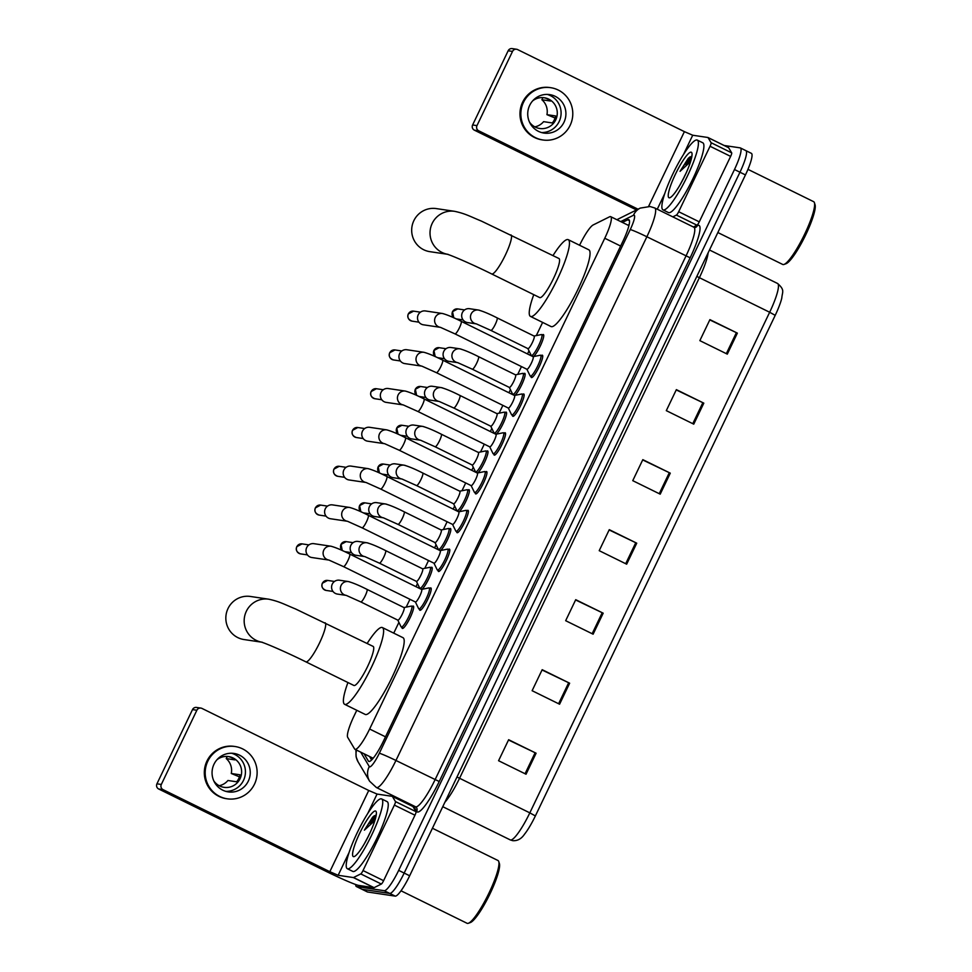 <?xml version="1.0" encoding="UTF-8"?>
<svg xmlns="http://www.w3.org/2000/svg" width="972" height="972" viewBox="0 0 972 972"><rect width="100%" height="100%" fill="white"/><g stroke="black" fill="none" stroke-linecap="round" stroke-linejoin="round"><path stroke-width="1.46" d="M412.274 606.443A12.442 2.248 116.2 0 1 413.197 606.054A12.442 2.248 116.2 0 1 413.319 606.091A12.442 2.248 116.2 0 1 410.002 617.925A12.442 2.248 116.2 0 1 402.457 628.459A12.442 2.248 116.2 0 1 402.335 628.422A12.442 2.248 116.2 0 1 401.971 627.377M430.851 567.66A12.442 2.248 116.2 0 1 431.775 567.271A12.442 2.248 116.2 0 1 431.896 567.308A12.442 2.248 116.2 0 1 429.32 577.562A12.442 2.248 116.2 0 1 421.897 589.324M449.441 528.877A12.442 2.248 116.2 0 1 450.364 528.476A12.442 2.248 116.2 0 1 450.486 528.525A12.442 2.248 116.2 0 1 447.91 538.78A12.442 2.248 116.2 0 1 440.486 550.541M468.03 490.082A12.442 2.248 116.2 0 1 468.941 489.694A12.442 2.248 116.2 0 1 469.075 489.73A12.442 2.248 116.2 0 1 466.487 499.985A12.442 2.248 116.2 0 1 459.063 511.758M486.608 451.3A12.442 2.248 116.2 0 1 487.531 450.899A12.442 2.248 116.2 0 1 487.652 450.947A12.442 2.248 116.2 0 1 485.077 461.202A12.442 2.248 116.2 0 1 477.653 472.963M505.197 412.505A12.442 2.248 116.2 0 1 506.108 412.116A12.442 2.248 116.2 0 1 506.242 412.152A12.442 2.248 116.2 0 1 503.654 422.407A12.442 2.248 116.2 0 1 496.242 434.18M523.774 373.722A12.442 2.248 116.2 0 1 524.698 373.333A12.442 2.248 116.2 0 1 524.819 373.37A12.442 2.248 116.2 0 1 522.243 383.624A12.442 2.248 116.2 0 1 514.82 395.385M542.364 334.927A12.442 2.248 116.2 0 1 543.275 334.538A12.442 2.248 116.2 0 1 543.409 334.575A12.442 2.248 116.2 0 1 540.821 344.841A12.442 2.248 116.2 0 1 533.409 356.603M541.331 355.558A12.442 2.248 116.2 0 1 542.255 355.169A12.442 2.248 116.2 0 1 542.376 355.205A12.442 2.248 116.2 0 1 539.059 367.039A12.442 2.248 116.2 0 1 531.514 377.573A12.442 2.248 116.2 0 1 531.392 377.537A12.442 2.248 116.2 0 1 531.04 376.492M522.754 394.353A12.442 2.248 116.2 0 1 523.665 393.952A12.442 2.248 116.2 0 1 523.799 393.988A12.442 2.248 116.2 0 1 520.47 405.822A12.442 2.248 116.2 0 1 512.937 416.356A12.442 2.248 116.2 0 1 512.815 416.32A12.442 2.248 116.2 0 1 512.451 415.275M466.997 510.713A12.442 2.248 116.2 0 1 467.921 510.324A12.442 2.248 116.2 0 1 468.042 510.361A12.442 2.248 116.2 0 1 464.725 522.195A12.442 2.248 116.2 0 1 457.18 532.729A12.442 2.248 116.2 0 1 457.059 532.68A12.442 2.248 116.2 0 1 456.694 531.648M429.831 588.291A12.442 2.248 116.2 0 1 430.754 587.89A12.442 2.248 116.2 0 1 430.875 587.938A12.442 2.248 116.2 0 1 427.558 599.773A12.442 2.248 116.2 0 1 420.013 610.295A12.442 2.248 116.2 0 1 419.892 610.258A12.442 2.248 116.2 0 1 419.527 609.213M448.408 549.496A12.442 2.248 116.2 0 1 449.331 549.107A12.442 2.248 116.2 0 1 449.453 549.144A12.442 2.248 116.2 0 1 446.136 560.978A12.442 2.248 116.2 0 1 438.603 571.512A12.442 2.248 116.2 0 1 438.469 571.475A12.442 2.248 116.2 0 1 438.117 570.43M485.587 471.918A12.442 2.248 116.2 0 1 486.498 471.529A12.442 2.248 116.2 0 1 486.632 471.566A12.442 2.248 116.2 0 1 483.303 483.4A12.442 2.248 116.2 0 1 475.77 493.934A12.442 2.248 116.2 0 1 475.636 493.898A12.442 2.248 116.2 0 1 475.284 492.853M504.164 433.135A12.442 2.248 116.2 0 1 505.088 432.747A12.442 2.248 116.2 0 1 505.209 432.783A12.442 2.248 116.2 0 1 501.892 444.617A12.442 2.248 116.2 0 1 494.347 455.151A12.442 2.248 116.2 0 1 494.226 455.115A12.442 2.248 116.2 0 1 493.873 454.07M356.785 710.289L353.99 716.109A23.328 4.216 -63.8 0 0 347.684 737.335L354.598 748.95A23.328 4.216 -63.8 0 0 354.962 749.303A23.328 4.216 -63.8 0 0 355.205 749.376A23.328 4.216 -63.8 0 0 369.627 729.024L604.766 238.249A23.328 4.216 -63.8 0 0 610.708 216.671A23.328 4.216 -63.8 0 0 609.566 216.805L593.187 224.945A23.328 4.216 -63.8 0 0 579.664 245.09L579.591 245.26M542.619 322.412L536.301 335.595M528.987 350.856L527.504 353.954M521.466 366.578L517.724 374.39M510.409 389.651L508.927 392.749M502.876 405.373L499.134 413.173M491.82 428.433L490.338 431.532M484.287 444.155L480.557 451.956M473.243 467.228L471.76 470.314M465.71 482.938L461.967 490.751M454.653 506.011L453.171 509.109M447.12 521.733L443.39 529.533M436.076 544.806L434.593 547.892M428.543 560.516L424.8 568.328M417.486 583.589L416.004 586.687M409.953 599.311L406.211 607.111M398.909 622.372L393.745 633.137M364.05 753.774L368.388 761.064A23.328 4.216 -63.8 0 0 368.752 761.428A23.328 4.216 -63.8 0 0 368.983 761.501A23.328 4.216 -63.8 0 0 383.418 741.15L622.931 241.25A23.328 4.216 -63.8 0 0 628.86 219.66A23.328 4.216 -63.8 0 0 627.718 219.794L622.42 222.43M724.164 145.484L740.166 147.866A23.328 4.216 116.2 0 1 740.409 147.938A23.328 4.216 116.2 0 1 734.468 169.529L398.678 870.365A23.328 4.216 116.2 0 1 384.256 890.717L356.603 886.598A23.328 4.216 116.2 0 1 356.372 886.525A23.328 4.216 116.2 0 1 355.703 884.52M394.62 797.49L395.009 796.676M745.658 150.575A23.328 4.216 116.2 0 1 745.889 150.648L751.38 153.345A23.328 4.216 116.2 0 1 745.451 174.924L409.662 875.772A23.328 4.216 116.2 0 1 395.24 896.123L367.586 892.004L362.094 889.295A23.328 4.216 116.2 0 1 361.863 889.222A23.328 4.216 116.2 0 0 362.094 889.295L389.748 893.426L362.094 889.295L356.603 886.598M409.662 875.772L404.17 873.075A23.328 4.216 116.2 0 1 389.748 893.426A23.328 4.216 116.2 0 0 404.17 873.075L739.959 172.226L404.17 873.075L398.678 870.365M745.889 150.648A23.328 4.216 116.2 0 1 739.959 172.226A23.328 4.216 116.2 0 0 745.889 150.648L740.409 147.938M627.912 225.127L629.163 224.508M371.608 759.97L369.53 756.471M709.779 319.897L737.359 333.129L709.912 319.63L699.852 340.637L727.299 354.136L737.359 333.129M676.233 389.918L703.813 403.149L676.366 389.638L666.306 410.646L693.753 424.157L703.813 403.149M642.699 459.926L670.279 473.157L642.82 459.659L632.76 480.666L660.207 494.165L670.279 473.157M508.514 739.984L536.094 753.215L508.648 739.716L498.575 760.724L526.034 774.222L536.094 753.215M542.06 669.975L569.641 683.207L542.182 669.696L532.121 690.703L559.58 704.214L569.641 683.207M575.606 599.955L603.187 613.186L575.728 599.688L565.668 620.695L593.114 634.194L603.187 613.186M609.152 529.947L636.733 543.178L609.274 529.667L599.214 550.674L626.661 564.185L636.733 543.178M775.206 315.341L769.666 312.255A31.104 5.613 -63.8 0 0 777.576 283.484C785.194 290.166 782.266 291.758 781.792 298.125A25.503 4.605 116.2 0 1 775.206 315.341L535.365 815.945A25.503 4.605 116.2 0 1 524.443 834.304C521.381 838.848 517.493 840.987 512.791 840.683L510.276 839.905A31.104 5.613 -63.8 0 0 510.579 840.002A31.104 5.613 -63.8 0 0 529.825 812.859L535.365 815.945M367.586 892.004A23.328 4.216 116.2 0 1 367.355 891.932L356.372 886.525M370.782 823.199A31.104 5.613 116.2 0 1 376.2 814.925L372.592 817.209L364.378 830.161L374.888 820.538M394.377 805.095A3.888 0.705 -63.8 0 0 395.434 801.56L392.372 796.408A3.888 0.705 -63.8 0 0 392.311 796.347L412.857 806.468A3.888 0.705 116.2 0 1 412.906 806.481A3.888 0.705 116.2 0 1 412.966 806.541L416.016 811.681A3.888 0.705 116.2 0 1 414.971 815.216L394.377 805.095L363.018 870.56L383.6 880.681A3.888 0.705 116.2 0 1 381.352 884.046L374.099 887.655A3.888 0.705 116.2 0 1 373.953 887.679L358.729 885.419A31.104 1.762 25.6 0 1 325.462 871.046L158.703 788.997A3.888 3.815 -81.5 0 1 156.942 783.809L161.316 784.453A3.888 3.815 98.5 0 0 163.065 789.653L329.824 871.69L338.147 875.286L353.358 877.558A3.888 0.705 -63.8 0 0 353.516 877.522L360.77 873.913A3.888 0.705 -63.8 0 0 363.018 870.56M414.971 815.216L383.6 880.681M412.906 806.481L392.311 796.347A3.888 0.705 -63.8 0 0 392.275 796.335L377.063 794.063L368.74 790.479L201.982 708.43A3.888 3.815 98.5 0 0 196.866 710.24L192.505 709.596L156.942 783.809M192.505 709.596A3.888 3.815 -81.5 0 1 196.502 707.434L200.876 708.09M196.866 710.24L161.316 784.453M213.998 764.223A19.44 19.088 98.5 0 0 228.286 791.901A19.44 19.088 98.5 0 0 248.31 781.111A19.44 19.088 98.5 0 0 234.021 753.446A19.44 19.088 98.5 0 0 213.998 764.223M225.917 791.378A19.44 19.088 98.5 0 0 231.603 753.239M219.174 785.716A15.552 15.273 98.5 0 0 227.934 780.492L236.658 781.792A15.552 15.273 -81.5 0 0 240.011 774.793L231.287 773.493L239.452 776.871M213.816 780.905A15.552 15.273 98.5 0 0 240.084 778.706A15.552 15.273 98.5 0 0 216.975 759.74M235.054 746.52L234.179 746.387A26.438 25.965 98.5 0 0 206.951 761.064A26.438 25.965 98.5 0 0 226.379 798.692L227.254 798.814A26.438 25.965 98.5 0 0 254.494 784.149A26.438 25.965 98.5 0 0 235.054 746.52A26.438 25.965 98.5 0 0 207.826 761.185A26.438 25.965 98.5 0 0 227.254 798.814M231.287 773.493A15.552 15.273 98.5 0 0 226.245 758.585L234.969 759.885A15.552 15.273 -81.5 0 0 228.116 756.508L227.873 756.471M227.278 756.435L226.245 758.585M432.431 828.253L497.968 860.499A34.992 6.318 116.2 0 1 498.745 861.544L499.389 863.561A33.437 6.039 116.2 0 1 489.305 895.236A33.437 6.039 116.2 0 1 470.375 922.549L468.37 923.266A34.992 6.318 116.2 0 1 467.423 923.4A34.992 6.318 116.2 0 1 467.07 923.291L401.011 890.789M498.745 861.544A34.992 6.318 116.2 0 1 488.187 894.677A34.992 6.318 116.2 0 1 468.37 923.266M381.255 798.814A38.88 7.023 116.2 0 1 381.644 798.935A38.88 7.023 116.2 0 1 371.268 835.908A38.88 7.023 116.2 0 1 347.709 868.822A38.88 7.023 116.2 0 1 347.32 868.713A38.88 7.023 116.2 0 1 357.696 831.728A38.88 7.023 116.2 0 1 381.255 798.814M381.644 798.935L387.135 801.633A38.88 7.023 116.2 0 1 376.759 838.617A38.88 7.023 116.2 0 1 353.201 871.532A38.88 7.023 116.2 0 1 352.812 871.41L347.32 868.713M369.105 834.766L364.354 843.769M353.541 856.648A25.345 4.581 116.2 0 1 359.737 833.113A25.345 4.581 116.2 0 1 375.411 811A25.345 4.581 116.2 0 1 376.237 811.827A25.345 4.581 116.2 0 1 368.582 835.835A25.345 4.581 116.2 0 1 354.233 856.551A25.345 4.581 116.2 0 1 353.541 856.648M368.595 835.592A17.569 3.171 116.2 0 1 370.04 832.785M369.141 823.041A38.88 7.023 116.2 0 1 372.592 817.209L374.354 815.715M376.103 815.812L368.291 824.22L364.378 830.161M261.359 642.103A21.773 21.384 -81.5 0 1 246.341 611.279A21.773 21.384 -81.5 0 1 268.77 599.202L250.436 596.468A21.773 21.384 98.5 0 0 228.007 608.545A21.773 21.384 98.5 0 0 244.021 639.54L261.517 642.152M262.355 642.273L261.164 642.042C266.012 643.367 287.53 652.734 305.852 661.835L353.893 685.467A21.773 3.924 -63.8 0 0 354.112 685.539A21.773 3.924 -63.8 0 0 367.307 667.108A21.773 3.924 -63.8 0 0 373.114 646.392L295.61 608.994C283.666 604.086 279.499 601.51 268.77 599.202M367.161 643.464A42.768 7.715 116.2 0 1 381.96 627.426A42.768 7.715 116.2 0 1 382.385 627.56A42.768 7.715 116.2 0 1 370.976 668.238A42.768 7.715 116.2 0 1 345.06 704.433A42.768 7.715 116.2 0 1 344.623 704.311A42.768 7.715 116.2 0 1 347.927 682.538M382.385 627.56L402.979 637.681A42.768 7.715 116.2 0 1 391.558 678.359A42.768 7.715 116.2 0 1 365.642 714.566A42.768 7.715 116.2 0 1 365.217 714.432L344.623 704.311M447.205 254.214A21.773 21.384 -81.5 0 1 432.188 223.402A21.773 21.384 -81.5 0 1 454.617 211.325L436.282 208.591A21.773 21.384 98.5 0 0 413.853 220.668A21.773 21.384 98.5 0 0 429.855 251.663L447.351 254.263M448.189 254.397L446.998 254.154C451.846 255.49 473.364 264.858 491.698 273.958L539.739 297.59A21.773 3.924 -63.8 0 0 539.958 297.651A21.773 3.924 -63.8 0 0 553.153 279.219A21.773 3.924 -63.8 0 0 558.961 258.516L481.456 221.118C469.5 216.209 465.345 213.621 454.617 211.325M552.995 255.575A42.768 7.715 116.2 0 1 567.794 239.537A42.768 7.715 116.2 0 1 568.231 239.671A42.768 7.715 116.2 0 1 556.822 280.349A42.768 7.715 116.2 0 1 530.894 316.556A42.768 7.715 116.2 0 1 530.469 316.422A42.768 7.715 116.2 0 1 533.774 294.65M568.231 239.671L588.813 249.804A42.768 7.715 116.2 0 1 577.404 290.482A42.768 7.715 116.2 0 1 551.489 326.689A42.768 7.715 116.2 0 1 551.051 326.556L530.469 316.422M418.859 608.885A11.664 2.102 116.2 0 0 418.981 608.922A11.664 2.102 116.2 0 0 426.052 599.056A11.664 2.102 116.2 0 0 429.162 587.951A11.664 2.102 116.2 0 0 429.041 587.914A11.664 2.102 116.2 0 0 428.846 587.926L421.532 589.409A6.998 1.264 116.2 0 1 421.605 589.445A6.998 1.264 116.2 0 1 419.746 596.103A6.998 1.264 116.2 0 1 415.506 602.02A6.998 1.264 116.2 0 1 415.433 601.996A6.998 1.264 116.2 0 1 415.372 601.96L418.653 608.666A11.664 2.102 116.2 0 0 418.859 608.885L420.937 609.906M328.67 560.03L311.842 557.527A6.998 6.877 -81.5 0 1 306.702 547.564A6.998 6.877 -81.5 0 1 313.907 543.676L330.99 546.228C335.668 547.503 341.901 550.116 349.689 554.052A6.998 1.264 116.2 0 1 348.098 560.139A6.998 1.264 116.2 0 1 343.578 566.64A6.998 1.264 116.2 0 1 343.505 566.615L328.925 560.066M437.449 570.102A11.664 2.102 116.2 0 0 437.558 570.139A11.664 2.102 116.2 0 0 444.629 560.261A11.664 2.102 116.2 0 0 447.74 549.168A11.664 2.102 116.2 0 0 447.63 549.131A11.664 2.102 116.2 0 0 447.436 549.144L440.109 550.614A6.998 1.264 116.2 0 1 440.195 550.65A6.998 1.264 116.2 0 1 438.323 557.308A6.998 1.264 116.2 0 1 434.083 563.238A6.998 1.264 116.2 0 1 434.01 563.213A6.998 1.264 116.2 0 1 433.949 563.165L437.23 569.871A11.664 2.102 116.2 0 0 437.449 570.102L439.514 571.123M347.259 521.247L330.431 518.732A6.998 6.877 -81.5 0 1 325.292 508.781A6.998 6.877 -81.5 0 1 332.497 504.893L349.58 507.445C354.258 508.708 360.478 511.321 368.267 515.269A6.998 1.264 116.2 0 1 366.675 521.344A6.998 1.264 116.2 0 1 362.167 527.845A6.998 1.264 116.2 0 1 362.094 527.832L347.514 521.284M456.026 531.307A11.664 2.102 116.2 0 0 456.147 531.344A11.664 2.102 116.2 0 0 463.219 521.478A11.664 2.102 116.2 0 0 466.329 510.385A11.664 2.102 116.2 0 0 466.208 510.349A11.664 2.102 116.2 0 0 466.013 510.349L458.699 511.831A6.998 1.264 116.2 0 1 458.772 511.867A6.998 1.264 116.2 0 1 456.913 518.526A6.998 1.264 116.2 0 1 452.673 524.443A6.998 1.264 116.2 0 1 452.6 524.43A6.998 1.264 116.2 0 1 452.539 524.382L455.819 531.089A11.664 2.102 116.2 0 0 456.026 531.307L458.104 532.328M365.837 482.452L349.021 479.949A6.998 6.877 -81.5 0 1 343.869 469.986A6.998 6.877 -81.5 0 1 351.074 466.11L368.157 468.65C372.835 469.926 379.068 472.538 386.856 476.487A6.998 1.264 116.2 0 1 385.264 482.562A6.998 1.264 116.2 0 1 380.745 489.062A6.998 1.264 116.2 0 1 380.672 489.038L366.104 482.501M477.288 473.06A6.998 1.264 116.2 0 1 477.361 473.072A6.998 1.264 116.2 0 1 475.49 479.731A6.998 1.264 116.2 0 1 471.25 485.66A6.998 1.264 116.2 0 1 471.177 485.636A6.998 1.264 116.2 0 1 471.116 485.599L474.397 492.294A11.664 2.102 116.2 0 0 474.615 492.525L476.681 493.545M477.276 473.036L484.603 471.566A11.664 2.102 116.2 0 1 484.797 471.554A11.664 2.102 116.2 0 1 484.907 471.59A11.664 2.102 116.2 0 1 481.796 482.683A11.664 2.102 116.2 0 1 474.725 492.561A11.664 2.102 116.2 0 1 474.615 492.525M384.426 443.669L367.598 441.167A6.998 6.877 -81.5 0 1 362.459 431.204A6.998 6.877 -81.5 0 1 369.664 427.315L386.747 429.867C391.424 431.143 397.657 433.743 405.433 437.692A6.998 1.264 116.2 0 1 403.842 443.767A6.998 1.264 116.2 0 1 399.334 450.279A6.998 1.264 116.2 0 1 399.261 450.255L384.681 443.706M495.878 434.265A6.998 1.264 116.2 0 1 495.939 434.29A6.998 1.264 116.2 0 1 494.08 440.948A6.998 1.264 116.2 0 1 489.839 446.865A6.998 1.264 116.2 0 1 489.767 446.853A6.998 1.264 116.2 0 1 489.706 446.804L492.986 453.511A11.664 2.102 116.2 0 0 493.193 453.742L495.27 454.762M495.866 434.253L503.18 432.771A11.664 2.102 116.2 0 1 503.375 432.771A11.664 2.102 116.2 0 1 503.496 432.807A11.664 2.102 116.2 0 1 500.386 443.9A11.664 2.102 116.2 0 1 493.314 453.778A11.664 2.102 116.2 0 1 493.193 453.742M403.003 404.887L386.188 402.372A6.998 6.877 -81.5 0 1 381.036 392.409A6.998 6.877 -81.5 0 1 388.253 388.533L405.336 391.072C410.002 392.348 416.235 394.96 424.023 398.909A6.998 1.264 116.2 0 1 422.431 404.984A6.998 1.264 116.2 0 1 417.911 411.484A6.998 1.264 116.2 0 1 417.839 411.46L403.271 404.923M511.782 414.947A11.664 2.102 116.2 0 0 511.892 414.983A11.664 2.102 116.2 0 0 518.963 405.105A11.664 2.102 116.2 0 0 522.073 394.012A11.664 2.102 116.2 0 0 521.964 393.976A11.664 2.102 116.2 0 0 521.77 393.988L514.455 395.458A6.998 1.264 116.2 0 1 514.528 395.507A6.998 1.264 116.2 0 1 512.657 402.153A6.998 1.264 116.2 0 1 508.417 408.082A6.998 1.264 116.2 0 1 508.344 408.058A6.998 1.264 116.2 0 1 508.295 408.021L511.564 414.716A11.664 2.102 116.2 0 0 511.782 414.947L513.86 415.967M421.593 366.092L404.765 363.589A6.998 6.877 -81.5 0 1 399.626 353.626A6.998 6.877 -81.5 0 1 406.831 349.738L423.913 352.289C428.591 353.565 434.824 356.177 442.612 360.114A6.998 1.264 116.2 0 1 441.009 366.201A6.998 1.264 116.2 0 1 436.501 372.701A6.998 1.264 116.2 0 1 436.428 372.677L421.848 366.128M530.36 376.164A11.664 2.102 116.2 0 0 530.481 376.2A11.664 2.102 116.2 0 0 537.552 366.323A11.664 2.102 116.2 0 0 540.663 355.23A11.664 2.102 116.2 0 0 540.541 355.193A11.664 2.102 116.2 0 0 540.359 355.205L533.033 356.675A6.998 1.264 116.2 0 1 533.118 356.712A6.998 1.264 116.2 0 1 531.247 363.37A6.998 1.264 116.2 0 1 527.006 369.299A6.998 1.264 116.2 0 1 526.933 369.275A6.998 1.264 116.2 0 1 526.873 369.226L530.153 375.933A11.664 2.102 116.2 0 0 530.36 376.164L532.437 377.185M440.17 327.309L423.355 324.794A6.998 6.877 -81.5 0 1 418.203 314.831A6.998 6.877 -81.5 0 1 425.42 310.955L442.503 313.506C447.169 314.77 453.402 317.382 461.19 321.331A6.998 1.264 116.2 0 1 459.598 327.406A6.998 1.264 116.2 0 1 455.078 333.906A6.998 1.264 116.2 0 1 455.018 333.894L440.438 327.345M401.302 627.049A11.664 2.102 116.2 0 0 401.424 627.086A11.664 2.102 116.2 0 0 408.495 617.208A11.664 2.102 116.2 0 0 411.606 606.115A11.664 2.102 116.2 0 0 411.484 606.078A11.664 2.102 116.2 0 0 411.29 606.091L403.975 607.561A6.998 1.264 116.2 0 1 404.048 607.597A6.998 1.264 116.2 0 1 402.189 614.255A6.998 1.264 116.2 0 1 397.949 620.185A6.998 1.264 116.2 0 1 397.876 620.16A6.998 1.264 116.2 0 1 397.815 620.124L401.096 626.818A11.664 2.102 116.2 0 0 401.302 627.049L403.38 628.07M345.971 595.35L337.418 594.074A6.998 6.877 -81.5 0 1 331.889 585.095A6.998 6.877 -81.5 0 1 339.483 580.223L348.304 581.548A6.998 6.877 -81.5 0 1 350.285 582.167M419.892 588.267A11.664 2.102 116.2 0 0 420.001 588.303A11.664 2.102 116.2 0 0 427.073 578.425A11.664 2.102 116.2 0 0 430.183 567.332A11.664 2.102 116.2 0 0 430.074 567.296A11.664 2.102 116.2 0 0 429.879 567.296L422.553 568.778A6.998 1.264 116.2 0 1 422.638 568.814A6.998 1.264 116.2 0 1 420.767 575.473A6.998 1.264 116.2 0 1 416.526 581.402A6.998 1.264 116.2 0 1 416.453 581.378A6.998 1.264 116.2 0 1 416.393 581.329L419.673 588.036A11.664 2.102 116.2 0 0 419.892 588.267L421.957 589.287M364.561 556.555L356.007 555.279A6.998 6.877 -81.5 0 1 350.467 546.313A6.998 6.877 -81.5 0 1 358.073 541.44L366.881 542.753A6.998 6.877 -81.5 0 1 368.874 543.372M438.469 549.472A11.664 2.102 116.2 0 0 438.591 549.508A11.664 2.102 116.2 0 0 445.662 539.63A11.664 2.102 116.2 0 0 448.772 528.537A11.664 2.102 116.2 0 0 448.651 528.501A11.664 2.102 116.2 0 0 448.457 528.513L441.142 529.983A6.998 1.264 116.2 0 1 441.215 530.032A6.998 1.264 116.2 0 1 439.356 536.678A6.998 1.264 116.2 0 1 435.116 542.607A6.998 1.264 116.2 0 1 435.043 542.583A6.998 1.264 116.2 0 1 434.982 542.546L438.263 549.241A11.664 2.102 116.2 0 0 438.469 549.472L440.547 550.492M383.15 517.772L374.585 516.497A6.998 6.877 -81.5 0 1 369.056 507.518A6.998 6.877 -81.5 0 1 376.65 502.646L385.471 503.97A6.998 6.877 -81.5 0 1 387.451 504.59M459.732 491.212A6.998 1.264 116.2 0 1 459.805 491.237A6.998 1.264 116.2 0 1 457.933 497.895A6.998 1.264 116.2 0 1 453.693 503.824A6.998 1.264 116.2 0 1 453.62 503.8A6.998 1.264 116.2 0 1 453.56 503.751L456.84 510.458A11.664 2.102 116.2 0 0 457.059 510.689L459.124 511.709M401.728 478.977L393.174 477.702A6.998 6.877 -81.5 0 1 387.646 468.735A6.998 6.877 -81.5 0 1 395.24 463.863L404.048 465.175A6.998 6.877 -81.5 0 1 406.041 465.795M459.72 491.2L467.046 489.73A11.664 2.102 116.2 0 1 467.24 489.718A11.664 2.102 116.2 0 1 467.35 489.754A11.664 2.102 116.2 0 1 464.239 500.847A11.664 2.102 116.2 0 1 457.168 510.725A11.664 2.102 116.2 0 1 457.059 510.689M478.321 452.43A6.998 1.264 116.2 0 1 478.382 452.454A6.998 1.264 116.2 0 1 476.523 459.112A6.998 1.264 116.2 0 1 472.283 465.029A6.998 1.264 116.2 0 1 472.21 465.005A6.998 1.264 116.2 0 1 472.149 464.968L475.43 471.675A11.664 2.102 116.2 0 0 475.636 471.894L477.714 472.914M420.317 440.195L411.751 438.919A6.998 6.877 -81.5 0 1 406.223 429.952A6.998 6.877 -81.5 0 1 413.817 425.08L422.638 426.392A6.998 6.877 -81.5 0 1 424.618 427.012M478.309 452.417L485.623 450.935A11.664 2.102 116.2 0 1 485.818 450.935A11.664 2.102 116.2 0 1 485.939 450.972A11.664 2.102 116.2 0 1 482.829 462.065A11.664 2.102 116.2 0 1 475.758 471.93A11.664 2.102 116.2 0 1 475.636 471.894M494.226 433.111A11.664 2.102 116.2 0 0 494.335 433.148A11.664 2.102 116.2 0 0 501.406 423.27A11.664 2.102 116.2 0 0 504.517 412.177A11.664 2.102 116.2 0 0 504.407 412.14A11.664 2.102 116.2 0 0 504.213 412.152L496.899 413.622A6.998 1.264 116.2 0 1 496.971 413.659A6.998 1.264 116.2 0 1 495.1 420.317A6.998 1.264 116.2 0 1 490.86 426.246A6.998 1.264 116.2 0 1 490.787 426.222A6.998 1.264 116.2 0 1 490.738 426.186L494.007 432.88A11.664 2.102 116.2 0 0 494.226 433.111L496.303 434.132M438.894 401.412L430.341 400.136A6.998 6.877 -81.5 0 1 424.813 391.157A6.998 6.877 -81.5 0 1 432.406 386.285L441.215 387.597A6.998 6.877 -81.5 0 1 443.208 388.217M512.803 394.316A11.664 2.102 116.2 0 0 512.924 394.353A11.664 2.102 116.2 0 0 519.996 384.487A11.664 2.102 116.2 0 0 523.106 373.394A11.664 2.102 116.2 0 0 522.985 373.357A11.664 2.102 116.2 0 0 522.802 373.357L515.476 374.84A6.998 1.264 116.2 0 1 515.561 374.876A6.998 1.264 116.2 0 1 513.69 381.534A6.998 1.264 116.2 0 1 509.45 387.451A6.998 1.264 116.2 0 1 509.377 387.439A6.998 1.264 116.2 0 1 509.316 387.391L512.596 394.097A11.664 2.102 116.2 0 0 512.803 394.316L514.881 395.337M457.484 362.617L448.918 361.341A6.998 6.877 -81.5 0 1 443.39 352.374A6.998 6.877 -81.5 0 1 450.984 347.502L459.805 348.814A6.998 6.877 -81.5 0 1 461.797 349.434M527.881 348.608L531.186 355.302A11.664 2.102 116.2 0 0 531.392 355.533A11.664 2.102 116.2 0 0 531.514 355.57A11.664 2.102 116.2 0 0 538.573 345.692A11.664 2.102 116.2 0 0 541.696 334.599A11.664 2.102 116.2 0 0 541.574 334.562A11.664 2.102 116.2 0 0 541.38 334.575L534.065 336.045A6.998 1.264 116.2 0 1 534.138 336.081A6.998 1.264 116.2 0 1 532.267 342.739A6.998 1.264 116.2 0 1 528.027 348.669A6.998 1.264 116.2 0 1 527.966 348.644A6.998 1.264 116.2 0 1 527.905 348.608M476.061 323.834L467.508 322.558A6.998 6.877 -81.5 0 1 461.979 313.579A6.998 6.877 -81.5 0 1 469.573 308.707L478.394 310.032A6.998 6.877 -81.5 0 1 480.375 310.651M686.439 164.353A31.104 5.613 116.2 0 1 691.857 156.091M710.046 146.262A3.888 0.705 -63.8 0 0 711.091 142.714L708.029 137.574A3.888 0.705 -63.8 0 0 707.968 137.514L728.526 147.635A3.888 0.705 116.2 0 1 728.563 147.647A3.888 0.705 116.2 0 1 728.623 147.708L731.685 152.847A3.888 0.705 116.2 0 1 730.628 156.383L710.046 146.262L678.675 211.726L699.269 221.847A3.888 0.705 116.2 0 1 697.009 225.212L693.413 226.998M730.628 156.383L699.269 221.847M636.526 209.952L474.36 130.163A3.888 3.815 -81.5 0 1 472.611 124.975L476.973 125.619A3.888 3.815 98.5 0 0 478.722 130.807L638.045 209.199M728.563 147.647L707.968 137.514A3.888 0.705 -63.8 0 0 707.932 137.502L692.72 135.23L684.397 131.645L517.639 49.596A3.888 3.815 98.5 0 0 512.523 51.407L508.162 50.763L472.611 124.975M508.162 50.763A3.888 3.815 -81.5 0 1 512.171 48.6L516.533 49.256M512.523 51.407L476.973 125.619M672.831 216.865L676.427 215.079A3.888 0.705 -63.8 0 0 678.675 211.726M529.667 105.389A19.44 19.088 98.5 0 0 543.956 133.067A19.44 19.088 98.5 0 0 563.979 122.278A19.44 19.088 98.5 0 0 549.69 94.612A19.44 19.088 98.5 0 0 529.667 105.389M541.574 132.544A19.44 19.088 98.5 0 0 547.26 94.406M534.831 126.87A15.552 15.273 98.5 0 0 543.591 121.658L552.315 122.958A15.552 15.273 -81.5 0 0 555.668 115.96L546.944 114.66L555.109 118.037M529.473 122.059A15.552 15.273 98.5 0 0 555.741 119.872A15.552 15.273 98.5 0 0 532.632 100.906M550.723 87.687L549.848 87.553A26.438 25.965 98.5 0 0 522.608 102.218A26.438 25.965 98.5 0 0 542.048 139.859L542.923 139.98A26.438 25.965 98.5 0 0 570.151 125.315A26.438 25.965 98.5 0 0 550.723 87.687A26.438 25.965 98.5 0 0 523.483 102.352A26.438 25.965 98.5 0 0 542.923 139.98M546.944 114.66A15.552 15.273 98.5 0 0 541.902 99.751L550.638 101.052A15.552 15.273 -81.5 0 0 543.773 97.674L543.53 97.637M542.935 97.601L541.902 99.751M747.954 169.347L813.625 201.666A34.992 6.318 116.2 0 1 814.402 202.711L815.058 204.728A33.437 6.039 116.2 0 1 804.962 236.403A33.437 6.039 116.2 0 1 786.032 263.716L784.039 264.433A34.992 6.318 116.2 0 1 783.08 264.566A34.992 6.318 116.2 0 1 782.727 264.457L717.846 232.539M814.402 202.711A34.992 6.318 116.2 0 1 803.844 235.844A34.992 6.318 116.2 0 1 784.039 264.433M696.912 139.98A38.88 7.023 116.2 0 1 697.301 140.102A38.88 7.023 116.2 0 1 686.925 177.074A38.88 7.023 116.2 0 1 663.366 209.988A38.88 7.023 116.2 0 1 662.977 209.867A38.88 7.023 116.2 0 1 673.353 172.895A38.88 7.023 116.2 0 1 696.912 139.98M697.301 140.102L702.792 142.799A38.88 7.023 116.2 0 1 692.416 179.784A38.88 7.023 116.2 0 1 668.858 212.698A38.88 7.023 116.2 0 1 668.469 212.576L662.977 209.867M684.774 175.932L680.011 184.935M669.21 197.814A25.345 4.581 116.2 0 1 675.394 174.28A25.345 4.581 116.2 0 1 691.08 152.167A25.345 4.581 116.2 0 1 691.894 152.993A25.345 4.581 116.2 0 1 684.252 177.001A25.345 4.581 116.2 0 1 669.89 197.717A25.345 4.581 116.2 0 1 669.21 197.814M691.918 156.091L688.249 158.375L680.048 171.327L690.545 161.692M684.264 176.746A17.569 3.171 116.2 0 1 685.697 173.952M684.81 164.207A38.88 7.023 116.2 0 1 688.249 158.375L690.011 156.881M691.772 156.978L683.948 165.386L680.048 171.327M371.644 758.877L370.648 757.03A23.328 22.793 149.3 0 0 371.644 758.877L372.033 759.533M385.483 736.825L369.627 729.024M620.622 246.05L604.766 238.249M360.697 752.134L369.287 766.568A15.552 2.807 -63.8 0 0 369.7 766.859A15.552 2.807 -63.8 0 0 379.311 753.288L630.233 229.586A15.552 2.807 -63.8 0 0 634.036 215.14A15.552 2.807 -63.8 0 0 633.428 215.286L620.719 221.592M633.428 215.286A15.552 14.884 63.6 0 1 640.22 208.105L650.049 206.514L654.776 207.996A31.104 5.613 116.2 0 1 646.866 236.767L395.944 760.481A31.104 5.613 116.2 0 1 376.711 787.612A31.104 5.613 116.2 0 1 376.395 787.514L415.518 806.76A31.104 5.613 -63.8 0 0 415.834 806.857A31.104 5.613 -63.8 0 0 435.067 779.726L685.989 256.013A31.104 5.613 -63.8 0 0 693.899 227.241L695.624 227.424A3.888 3.718 -116.4 0 0 697.325 225.638A34.992 6.318 116.2 0 1 690.144 257.811L439.223 781.512L395.944 760.481A15.552 0.875 -154.4 0 0 379.311 753.288M439.223 781.512A34.992 6.318 116.2 0 1 417.583 812.045A34.992 6.318 116.2 0 1 416.672 811.401L413.258 805.654M694.008 227.29L697.325 225.638M384.256 890.717L395.24 896.123M734.468 169.529L745.451 174.924M630.233 229.586A15.552 0.875 -154.4 0 1 646.866 236.767L690.144 257.811M415.518 806.76L416.587 807.72A3.888 3.803 -30.7 0 1 416.672 811.401M356.554 750.08A15.552 15.188 149.3 0 0 358.085 761.829L369.652 781.269L376.395 787.514M369.287 766.568A15.552 15.188 149.3 0 0 369.652 781.269M369.263 761.501L368.388 761.064M629.455 220.656L627.718 219.794M696.839 276.388L699.39 277.688L459.549 778.293A31.104 5.613 116.2 0 1 444.884 802.252M708.126 252.829A31.104 5.613 116.2 0 1 699.39 277.688L769.666 312.255L529.825 812.859L456.986 776.993M635.761 542.704L625.701 563.711M602.215 612.725L592.155 633.72M568.669 682.733L558.608 703.74M535.122 752.753L525.062 773.748M669.307 472.696L659.247 493.691M702.853 402.675L692.781 423.683M736.387 332.667L726.327 353.662M368.74 790.479L329.824 871.69M377.063 794.063L367.805 813.382M349.082 852.468L338.147 875.286M373.953 887.679L353.358 877.558M163.065 789.653L158.703 788.997M412.966 806.541L392.372 796.408M395.434 801.56L416.016 811.681M353.516 877.522L374.099 887.655M381.352 884.046L360.77 873.913M370.405 823.527A31.882 5.759 116.2 0 1 375.933 814.961M372.483 821.85A31.104 5.613 116.2 0 1 375.957 816.541M305.852 661.835A21.773 3.924 -63.8 0 0 306.071 661.896A21.773 3.924 -63.8 0 0 319.545 642.905A21.773 3.924 -63.8 0 0 325.085 622.76M491.698 273.958A21.773 3.924 -63.8 0 0 491.917 274.019A21.773 3.924 -63.8 0 0 505.379 255.029A21.773 3.924 -63.8 0 0 510.92 234.884M302.073 543.883L296.764 546.701C295.488 549.958 296.764 552.351 300.579 553.882A5.054 4.957 -81.5 0 1 296.861 546.689A5.054 4.957 -81.5 0 1 302.073 543.883L308.926 544.903M328.621 560.018A6.998 6.877 -81.5 0 1 323.992 549.727A6.998 6.877 -81.5 0 1 330.99 546.228M349.616 554.04A6.998 1.264 116.2 0 1 349.689 554.052L421.605 589.445M320.651 505.088L315.353 507.906C314.078 511.175 315.353 513.568 319.168 515.087A5.054 4.957 -81.5 0 1 315.45 507.894A5.054 4.957 -81.5 0 1 320.651 505.088L327.503 506.12M347.211 521.235A6.998 6.877 -81.5 0 1 342.569 510.932A6.998 6.877 -81.5 0 1 349.58 507.445M368.206 515.245A6.998 1.264 116.2 0 1 368.267 515.269L440.195 550.65M339.24 466.305L333.931 469.124C332.667 472.38 333.931 474.773 337.746 476.304A5.054 4.957 -81.5 0 1 334.04 469.112A5.054 4.957 -81.5 0 1 339.24 466.305L346.093 467.325M365.8 482.44A6.998 6.877 -81.5 0 1 361.159 472.149A6.998 6.877 -81.5 0 1 368.157 468.65M386.783 476.462A6.998 1.264 116.2 0 1 386.856 476.487L458.772 511.867M357.83 427.522L352.52 430.329C351.244 433.597 352.52 435.991 356.335 437.509A5.054 4.957 -81.5 0 1 352.617 430.317A5.054 4.957 -81.5 0 1 357.83 427.522L364.682 428.543M384.377 443.657A6.998 6.877 -81.5 0 1 379.736 433.354A6.998 6.877 -81.5 0 1 386.747 429.867M405.373 437.667A6.998 1.264 116.2 0 1 405.433 437.692L477.361 473.072M376.407 388.727L371.11 391.546C369.834 394.802 371.097 397.196 374.913 398.727A5.054 4.957 -81.5 0 1 371.207 391.534A5.054 4.957 -81.5 0 1 376.407 388.727L383.26 389.748M402.967 404.862A6.998 6.877 -81.5 0 1 398.326 394.571A6.998 6.877 -81.5 0 1 405.336 391.072M423.95 398.885A6.998 1.264 116.2 0 1 424.023 398.909L495.939 434.29M394.997 349.944L389.687 352.751C388.411 356.019 389.687 358.413 393.502 359.944A5.054 4.957 -81.5 0 1 389.784 352.751A5.054 4.957 -81.5 0 1 394.997 349.944L401.849 350.965M421.544 366.08A6.998 6.877 -81.5 0 1 416.903 355.776A6.998 6.877 -81.5 0 1 423.913 352.289M442.539 360.102A6.998 1.264 116.2 0 1 442.612 360.114L514.528 395.507M413.574 311.149L408.276 313.968C407.001 317.224 408.264 319.618 412.092 321.149A5.054 4.957 -81.5 0 1 408.374 313.956A5.054 4.957 -81.5 0 1 413.574 311.149L420.426 312.17M440.134 327.297A6.998 6.877 -81.5 0 1 435.492 316.993A6.998 6.877 -81.5 0 1 442.503 313.506M461.117 321.307A6.998 1.264 116.2 0 1 461.19 321.331L533.118 356.712M327.637 580.43L322.34 583.236C321.064 586.505 322.34 588.898 326.155 590.429A5.054 4.957 -81.5 0 1 322.437 583.236A5.054 4.957 -81.5 0 1 327.637 580.43L334.49 581.45M366.918 589.348A6.998 1.264 116.2 0 1 366.991 589.372A6.998 1.264 116.2 0 1 365.399 595.447A6.998 1.264 116.2 0 1 360.879 601.947A6.998 1.264 116.2 0 1 360.819 601.935L346.239 595.386M345.935 595.338A6.998 6.877 -81.5 0 1 341.293 585.035A6.998 6.877 -81.5 0 1 348.304 581.548C352.97 582.811 359.203 585.423 366.991 589.372L404.048 607.597M344.732 551.634A5.054 4.957 -81.5 0 1 344.586 551.61L351.585 552.655M342.363 550.589A5.054 4.957 -81.5 0 1 346.226 541.635L353.079 542.655M342.278 550.553L341.026 544.442M385.507 550.565A6.998 1.264 116.2 0 1 385.58 550.577A6.998 1.264 116.2 0 1 383.989 556.664A6.998 1.264 116.2 0 1 379.469 563.165A6.998 1.264 116.2 0 1 379.396 563.14L364.816 556.592M364.512 556.543A6.998 6.877 -81.5 0 1 359.883 546.252A6.998 6.877 -81.5 0 1 366.881 542.753C371.559 544.028 377.792 546.641 385.58 550.577L422.638 568.814M363.321 512.852A5.054 4.957 -81.5 0 1 363.176 512.827L370.174 513.872M360.952 511.794A5.054 4.957 -81.5 0 1 364.816 502.852L371.668 503.873M360.867 511.758L359.604 505.659M404.085 511.77A6.998 1.264 116.2 0 1 404.158 511.794A6.998 1.264 116.2 0 1 402.566 517.869A6.998 1.264 116.2 0 1 398.058 524.37A6.998 1.264 116.2 0 1 397.985 524.358L383.405 517.809M383.102 517.76A6.998 6.877 -81.5 0 1 378.46 507.457A6.998 6.877 -81.5 0 1 385.471 503.97C390.149 505.233 396.369 507.846 404.158 511.794L441.215 530.032M381.899 474.057A5.054 4.957 -81.5 0 1 381.753 474.032L388.751 475.077M379.53 473.012A5.054 4.957 -81.5 0 1 383.393 464.057L390.246 465.09M379.445 472.975L378.193 466.864M422.674 472.987A6.998 1.264 116.2 0 1 422.747 473.012A6.998 1.264 116.2 0 1 421.155 479.087A6.998 1.264 116.2 0 1 416.636 485.587A6.998 1.264 116.2 0 1 416.563 485.563L401.983 479.026M401.679 478.965A6.998 6.877 -81.5 0 1 397.05 468.674A6.998 6.877 -81.5 0 1 404.048 465.175C408.726 466.451 414.959 469.063 422.747 473.012L459.805 491.237M400.488 435.274A5.054 4.957 -81.5 0 1 400.343 435.249L407.341 436.294M398.119 434.229A5.054 4.957 -81.5 0 1 401.983 425.274L408.835 426.295M398.034 434.18L396.77 428.081M441.264 434.192A6.998 1.264 116.2 0 1 441.324 434.217A6.998 1.264 116.2 0 1 439.733 440.292A6.998 1.264 116.2 0 1 435.225 446.804A6.998 1.264 116.2 0 1 435.152 446.78L420.572 440.231M420.269 440.182A6.998 6.877 -81.5 0 1 415.627 429.879A6.998 6.877 -81.5 0 1 422.638 426.392C427.315 427.668 433.536 430.268 441.324 434.217L478.382 452.454M419.078 396.491A5.054 4.957 -81.5 0 1 418.92 396.455L425.918 397.512M416.696 395.434A5.054 4.957 -81.5 0 1 420.56 386.492L427.413 387.512M416.611 395.397L415.36 389.286M459.841 395.41A6.998 1.264 116.2 0 1 459.914 395.434A6.998 1.264 116.2 0 1 458.322 401.509A6.998 1.264 116.2 0 1 453.803 408.009A6.998 1.264 116.2 0 1 453.73 407.985L439.162 401.448M438.858 401.387A6.998 6.877 -81.5 0 1 434.217 391.096A6.998 6.877 -81.5 0 1 441.215 387.597C445.893 388.873 452.126 391.485 459.914 395.434L496.971 413.659M437.655 357.696A5.054 4.957 -81.5 0 1 437.509 357.672L444.508 358.717M435.286 356.651A5.054 4.957 -81.5 0 1 439.15 347.697L446.002 348.717M435.201 356.615L433.937 350.503M478.431 356.627A6.998 1.264 116.2 0 1 478.503 356.639A6.998 1.264 116.2 0 1 476.9 362.726A6.998 1.264 116.2 0 1 472.392 369.226A6.998 1.264 116.2 0 1 472.319 369.202L457.739 362.653M457.435 362.605A6.998 6.877 -81.5 0 1 452.794 352.314A6.998 6.877 -81.5 0 1 459.805 348.814C464.482 350.09 470.715 352.702 478.503 356.639L515.561 374.876M456.245 318.913A5.054 4.957 -81.5 0 1 456.087 318.889L463.097 319.934M453.875 317.856A5.054 4.957 -81.5 0 1 457.727 308.914L464.58 309.934M453.79 317.82L452.527 311.72M497.008 317.832A6.998 1.264 116.2 0 1 497.081 317.856A6.998 1.264 116.2 0 1 495.489 323.931A6.998 1.264 116.2 0 1 490.969 330.431A6.998 1.264 116.2 0 1 490.909 330.419L476.329 323.87M476.025 323.822A6.998 6.877 -81.5 0 1 471.384 313.519A6.998 6.877 -81.5 0 1 478.394 310.032C483.06 311.295 489.293 313.907 497.081 317.856L534.138 336.081M684.397 131.645L648.603 206.368M692.72 135.23L683.462 154.548M664.739 193.622L657.266 209.223M478.722 130.807L474.36 130.163M728.623 147.708L708.029 137.574M711.091 142.714L731.685 152.847M697.009 225.212L676.427 215.079M686.074 164.693A31.882 5.759 116.2 0 1 691.59 156.127M688.14 163.017A31.104 5.613 116.2 0 1 691.627 157.707M373.163 758.257L354.962 749.303M628.908 225.625L610.708 216.671M654.776 207.996L693.899 227.241M640.22 208.105L616.892 219.708M355.91 749.764L356.129 756.896L358.085 761.829M510.276 839.905L442.758 806.687M777.576 283.484L709.487 249.986M429.162 587.951L431.228 588.971M415.433 601.996L343.505 566.615M300.579 553.882L307.431 554.903M447.74 549.168L449.817 550.188M434.01 563.213L362.094 527.832M319.168 515.087L326.021 516.108M466.329 510.385L468.395 511.406M452.6 524.43L380.672 489.038M337.746 476.304L344.598 477.325M484.907 471.59L486.984 472.611M471.177 485.636L399.261 450.255M356.335 437.509L363.188 438.542M503.496 432.807L505.574 433.828M489.767 446.853L417.839 411.46M374.913 398.727L381.765 399.747M522.073 394.012L524.151 395.033M508.344 408.058L436.428 372.677M393.502 359.944L400.355 360.964M540.663 355.23L542.74 356.25M526.933 369.275L455.018 333.894M412.092 321.149L418.932 322.169M411.606 606.115L413.671 607.135M397.876 620.16L360.819 601.935M326.155 590.429L333.007 591.45M430.183 567.332L432.261 568.353M416.453 581.378L379.396 563.14M346.226 541.635L340.929 544.454M448.772 528.537L450.838 529.558M435.043 542.583L397.985 524.358M364.816 502.852L359.506 505.671M467.35 489.754L469.427 490.775M453.62 503.8L416.563 485.563M383.393 464.057L378.096 466.876M485.939 450.972L488.017 451.98M472.21 465.005L435.152 446.78M401.983 425.274L396.673 428.093M504.517 412.177L506.594 413.197M490.787 426.222L453.73 407.985M420.56 386.492L415.263 389.298M523.106 373.394L525.184 374.414M509.377 387.439L472.319 369.202M439.15 347.697L433.84 350.515M541.696 334.599L543.761 335.619M527.966 348.644L490.909 330.419M531.392 355.533L533.47 356.554M457.727 308.914L452.43 311.72"/></g></svg>
